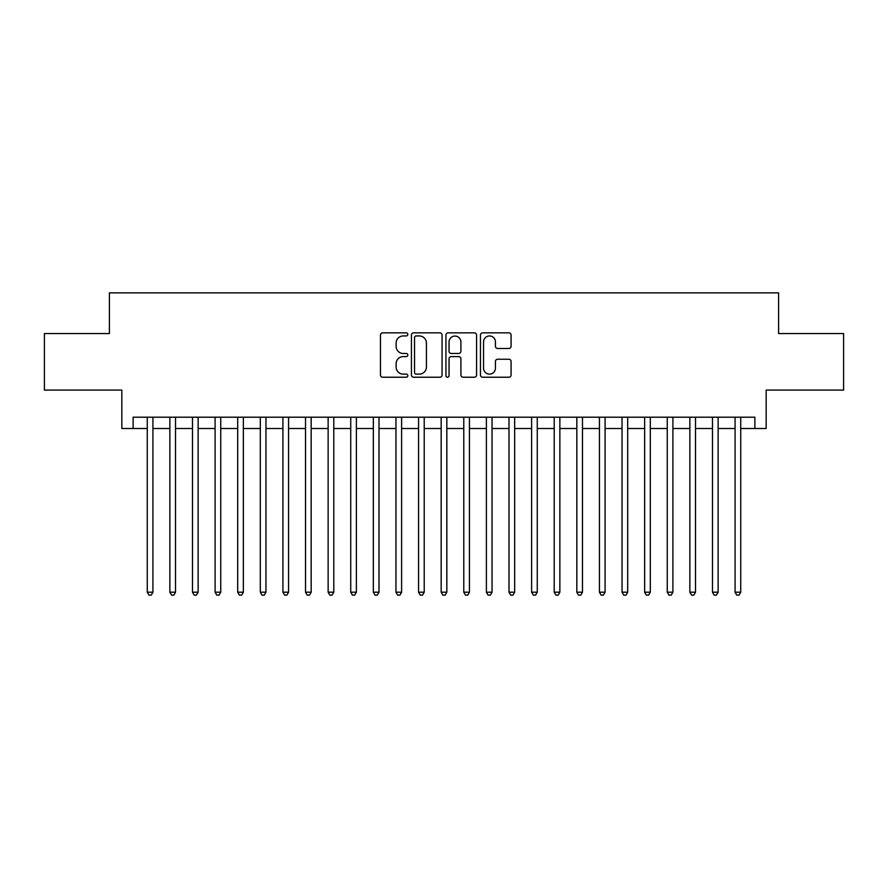 <?xml version="1.0" encoding="UTF-8"?>
<svg xmlns="http://www.w3.org/2000/svg" width="888" height="888" viewBox="0 0 888 888"><rect width="100%" height="100%" fill="white"/><g stroke="black" fill="none" stroke-linecap="round" stroke-linejoin="round"><path stroke-width="1.33" d="M407.825 334.399A1.554 1.554 0 0 0 406.271 332.845L382.695 332.845A2.22 2.22 0 0 0 380.475 335.065L380.475 375.014A2.22 2.22 0 0 0 382.695 377.234L406.271 377.234A1.554 1.554 0 0 0 407.825 375.68A1.554 1.554 0 0 0 406.271 374.126L403.219 374.126A7.104 7.104 0 0 1 396.126 367.022L396.126 363.692A7.104 7.104 0 0 1 403.219 356.588L406.271 356.588A1.554 1.554 0 0 0 407.825 355.034A1.554 1.554 0 0 0 406.271 353.48L403.219 353.48A7.104 7.104 0 0 1 396.126 346.387L396.126 343.057A7.104 7.104 0 0 1 403.219 335.953L406.271 335.953A1.554 1.554 0 0 0 407.825 334.399M508.857 348.496A2.22 2.22 0 0 0 511.077 346.276L511.077 335.065A2.22 2.22 0 0 0 508.857 332.845L482.672 332.845A2.22 2.22 0 0 0 480.452 335.065L480.452 375.014A2.22 2.22 0 0 0 482.672 377.234L508.857 377.234A2.22 2.22 0 0 0 511.077 375.014L511.077 361.471A2.22 2.22 0 0 0 508.857 359.252L497.646 359.252A2.22 2.22 0 0 0 495.426 361.471L495.426 368.187A5.939 5.939 0 0 1 489.488 374.126A5.939 5.939 0 0 1 483.56 368.187L483.56 341.891A5.939 5.939 0 0 1 489.488 335.953A5.939 5.939 0 0 1 495.426 341.891L495.426 346.276A2.22 2.22 0 0 0 497.646 348.496L508.857 348.496M133.133 428.516L133.133 417.205L754.867 417.205L754.867 428.516L766.166 428.516L766.166 390.076L843.6 390.076L843.6 333.555L778.598 333.555L778.598 292.862L109.402 292.862L109.402 333.555L44.4 333.555L44.4 390.076L121.834 390.076L121.834 428.516L147.264 428.516M442.058 335.065A2.22 2.22 0 0 0 439.838 332.845L413.653 332.845A2.22 2.22 0 0 0 411.433 335.065L411.433 375.014A2.22 2.22 0 0 0 413.653 377.234L439.838 377.234A2.22 2.22 0 0 0 442.058 375.014L442.058 335.065M448.163 332.845L474.347 332.845A2.22 2.22 0 0 1 476.567 335.065L476.567 375.014A2.22 2.22 0 0 1 474.347 377.234L463.136 377.234A2.22 2.22 0 0 1 460.916 375.014L460.916 358.808A2.22 2.22 0 0 0 458.696 356.588L451.271 356.588A2.22 2.22 0 0 0 449.051 358.808L449.051 375.68A1.554 1.554 0 0 1 447.497 377.234A1.554 1.554 0 0 1 445.943 375.68L445.943 335.065A2.22 2.22 0 0 1 448.163 332.845M152.925 428.516L169.874 428.516M175.524 428.516L192.485 428.516M198.135 428.516L215.096 428.516M220.746 428.516L237.695 428.516M243.356 428.516L260.306 428.516M265.956 428.516L282.917 428.516M288.567 428.516L305.528 428.516M311.177 428.516L328.138 428.516M333.788 428.516L350.738 428.516M356.388 428.516L373.349 428.516M378.998 428.516L395.959 428.516M401.609 428.516L418.57 428.516M424.22 428.516L441.17 428.516M446.831 428.516L463.78 428.516M469.43 428.516L486.391 428.516M492.041 428.516L509.002 428.516M514.652 428.516L531.612 428.516M537.262 428.516L554.212 428.516M559.862 428.516L576.823 428.516M582.473 428.516L599.433 428.516M605.083 428.516L622.044 428.516M627.694 428.516L644.644 428.516M650.305 428.516L667.254 428.516M672.904 428.516L689.865 428.516M695.515 428.516L712.476 428.516M718.126 428.516L735.075 428.516M740.736 428.516L754.867 428.516M416.095 335.953A1.554 1.554 0 0 0 414.541 337.507L414.541 372.572A1.554 1.554 0 0 0 416.095 374.126L419.314 374.126A7.104 7.104 0 0 0 426.418 367.022L426.418 343.057A7.104 7.104 0 0 0 419.314 335.953L416.095 335.953M460.916 342.002A5.939 5.939 0 0 0 454.989 336.064A5.939 5.939 0 0 0 449.051 342.002L449.051 351.26A2.22 2.22 0 0 0 451.271 353.48L458.696 353.48A2.22 2.22 0 0 0 460.916 351.26L460.916 342.002M152.925 417.205L152.925 592.196L147.264 592.196L147.264 417.205M152.925 592.196L151.226 595.138L148.962 595.138L147.264 592.196M175.524 417.205L175.524 592.196L169.874 592.196L169.874 417.205M175.524 592.196L173.837 595.138L171.573 595.138L169.874 592.196M198.135 417.205L198.135 592.196L192.485 592.196L192.485 417.205M198.135 592.196L196.437 595.138L194.183 595.138L192.485 592.196M220.746 417.205L220.746 592.196L215.096 592.196L215.096 417.205M220.746 592.196L219.047 595.138L216.783 595.138L215.096 592.196M243.356 417.205L243.356 592.196L237.695 592.196L237.695 417.205M243.356 592.196L241.658 595.138L239.394 595.138L237.695 592.196M265.956 417.205L265.956 592.196L260.306 592.196L260.306 417.205M265.956 592.196L264.269 595.138L262.004 595.138L260.306 592.196M288.567 417.205L288.567 592.196L282.917 592.196L282.917 417.205M288.567 592.196L286.868 595.138L284.615 595.138L282.917 592.196M311.177 417.205L311.177 592.196L305.528 592.196L305.528 417.205M311.177 592.196L309.479 595.138L307.226 595.138L305.528 592.196M333.788 417.205L333.788 592.196L328.138 592.196L328.138 417.205M333.788 592.196L332.09 595.138L329.825 595.138L328.138 592.196M356.388 417.205L356.388 592.196L350.738 592.196L350.738 417.205M356.388 592.196L354.701 595.138L352.436 595.138L350.738 592.196M378.998 417.205L378.998 592.196L373.349 592.196L373.349 417.205M378.998 592.196L377.311 595.138L375.047 595.138L373.349 592.196M401.609 417.205L401.609 592.196L395.959 592.196L395.959 417.205M401.609 592.196L399.911 595.138L397.658 595.138L395.959 592.196M424.22 417.205L424.22 592.196L418.57 592.196L418.57 417.205M424.22 592.196L422.522 595.138L420.257 595.138L418.57 592.196M446.831 417.205L446.831 592.196L441.17 592.196L441.17 417.205M446.831 592.196L445.132 595.138L442.868 595.138L441.17 592.196M469.43 417.205L469.43 592.196L463.78 592.196L463.78 417.205M469.43 592.196L467.743 595.138L465.479 595.138L463.78 592.196M492.041 417.205L492.041 592.196L486.391 592.196L486.391 417.205M492.041 592.196L490.343 595.138L488.089 595.138L486.391 592.196M514.652 417.205L514.652 592.196L509.002 592.196L509.002 417.205M514.652 592.196L512.953 595.138L510.689 595.138L509.002 592.196M537.262 417.205L537.262 592.196L531.612 592.196L531.612 417.205M537.262 592.196L535.564 595.138L533.3 595.138L531.612 592.196M559.862 417.205L559.862 592.196L554.212 592.196L554.212 417.205M559.862 592.196L558.175 595.138L555.91 595.138L554.212 592.196M582.473 417.205L582.473 592.196L576.823 592.196L576.823 417.205M582.473 592.196L580.774 595.138L578.521 595.138L576.823 592.196M605.083 417.205L605.083 592.196L599.433 592.196L599.433 417.205M605.083 592.196L603.385 595.138L601.132 595.138L599.433 592.196M627.694 417.205L627.694 592.196L622.044 592.196L622.044 417.205M627.694 592.196L625.996 595.138L623.731 595.138L622.044 592.196M650.305 417.205L650.305 592.196L644.644 592.196L644.644 417.205M650.305 592.196L648.606 595.138L646.342 595.138L644.644 592.196M672.904 417.205L672.904 592.196L667.254 592.196L667.254 417.205M672.904 592.196L671.217 595.138L668.953 595.138L667.254 592.196M695.515 417.205L695.515 592.196L689.865 592.196L689.865 417.205M695.515 592.196L693.817 595.138L691.563 595.138L689.865 592.196M718.126 417.205L718.126 592.196L712.476 592.196L712.476 417.205M718.126 592.196L716.427 595.138L714.163 595.138L712.476 592.196M740.736 417.205L740.736 592.196L735.075 592.196L735.075 417.205M740.736 592.196L739.038 595.138L736.774 595.138L735.075 592.196"/></g></svg>
